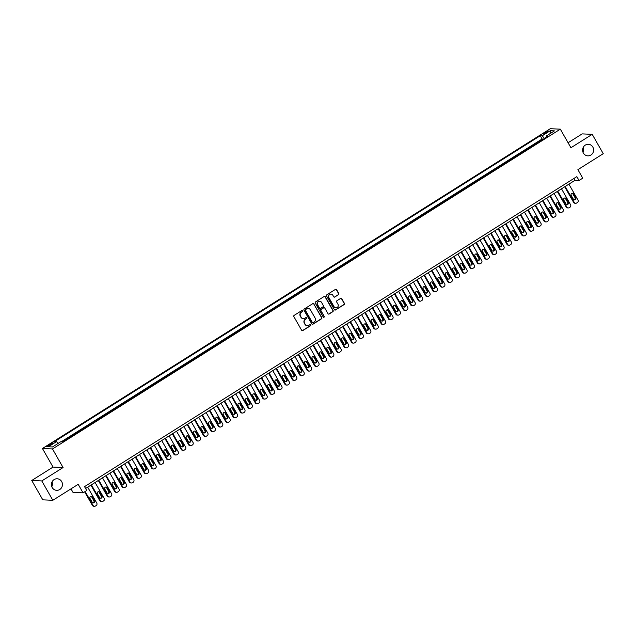 <?xml version="1.0" encoding="UTF-8"?>
<svg xmlns="http://www.w3.org/2000/svg" width="635" height="635" viewBox="0 0 635 635"><rect width="100%" height="100%" fill="white"/><g stroke="black" fill="none" stroke-linecap="round" stroke-linejoin="round"><path stroke-width="0.95" d="M302.673 310.737A0.619 0.595 92.6 0 0 301.863 310.523L294.14 315.389A0.889 0.849 92.6 0 0 293.846 316.603L301.649 330.279A0.889 0.849 92.6 0 0 302.808 330.581L310.531 325.723A0.619 0.595 92.6 0 0 310.253 324.572A0.619 0.595 92.6 0 0 309.92 324.66L308.92 325.287A2.842 2.707 92.6 0 1 305.213 324.318L304.562 323.183A2.842 2.707 92.6 0 1 305.498 319.286L306.499 318.659A0.619 0.595 92.6 0 0 306.221 317.5A0.619 0.595 92.6 0 0 305.895 317.595L304.895 318.222A2.842 2.707 92.6 0 1 301.18 317.254L300.53 316.111A2.842 2.707 92.6 0 1 301.466 312.222L302.466 311.587A0.619 0.595 92.6 0 0 302.673 310.737M303.244 318.619A2.842 2.707 92.6 0 1 300.911 317.238L300.26 316.103A2.842 2.707 92.6 0 1 301.196 312.206L302.197 311.579A0.619 0.595 92.6 0 0 302.054 310.444M302.197 330.692A0.889 0.849 92.6 0 0 302.538 330.573L310.261 325.707A0.619 0.595 92.6 0 0 310.118 324.58M307.276 325.684A2.842 2.707 92.6 0 1 304.943 324.31L304.292 323.167A2.842 2.707 92.6 0 1 305.229 319.27L306.229 318.643A0.619 0.595 92.6 0 0 306.086 317.516M583.367 153.059A5.786 5.517 92.6 0 0 592.836 153.027A5.786 5.517 92.6 0 0 588.367 144.296A5.786 5.517 92.6 0 0 583.367 153.059M582.978 152.225A5.786 5.517 92.6 0 0 583.192 147.471M52.197 487.537A5.786 5.517 92.6 0 0 61.666 487.505A5.786 5.517 92.6 0 0 57.198 478.774A5.786 5.517 92.6 0 0 52.197 487.537M51.808 486.704A5.786 5.517 92.6 0 0 52.022 481.949M545.044 132.469A2.889 0.476 -29.7 0 0 543.401 133.945A2.889 0.476 -29.7 0 0 546.783 132.548A2.889 0.476 -29.7 0 0 548.426 131.08A2.889 0.476 -29.7 0 0 545.044 132.469M338.503 294.727A0.889 0.849 92.6 0 0 338.796 293.513L336.613 289.679A0.889 0.849 92.6 0 0 335.455 289.377L326.874 294.775A0.889 0.849 92.6 0 0 326.58 295.989L334.383 309.666A0.889 0.849 92.6 0 0 335.542 309.967L344.122 304.57A0.889 0.849 92.6 0 0 344.416 303.355L341.765 298.72A0.889 0.849 92.6 0 0 340.606 298.418L336.939 300.728A0.889 0.849 92.6 0 0 336.645 301.942L337.955 304.244A2.373 2.262 92.6 0 1 335.907 307.84A2.373 2.262 92.6 0 1 334.066 306.689L328.93 297.688A2.373 2.262 92.6 0 1 330.986 294.092A2.373 2.262 92.6 0 1 332.819 295.235L333.677 296.735A0.889 0.849 92.6 0 0 334.835 297.045L338.233 294.719A0.889 0.849 92.6 0 0 338.526 293.505L336.336 289.663A0.889 0.849 92.6 0 0 335.788 289.25M41.791 480.933L63.079 467.535L53.03 467.082L31.75 480.489L41.791 480.933L52.832 500.285L78.192 484.322L83.042 492.839L86.749 490.506L84.542 486.632L576.842 176.633L579.049 180.499L582.755 178.173L577.898 169.656L603.25 153.686L592.209 134.334L582.168 133.89L568.087 142.756M63.079 467.535L52.483 448.953L560.332 129.159L570.928 147.741L592.209 134.334M314.015 303.903A0.889 0.849 92.6 0 0 312.849 303.601L304.276 309.007A0.889 0.849 92.6 0 0 303.982 310.221L311.785 323.898A0.889 0.849 92.6 0 0 312.944 324.199L321.516 318.802A0.889 0.849 92.6 0 0 321.81 317.587L313.738 303.895A0.889 0.849 92.6 0 0 313.19 303.482M315.579 301.887L324.152 296.489A0.889 0.849 92.6 0 1 325.31 296.791L333.113 310.467A0.889 0.849 92.6 0 1 332.819 311.69L329.152 314A0.889 0.849 92.6 0 1 327.993 313.698L324.826 308.15A0.889 0.849 92.6 0 0 323.667 307.848L321.231 309.38A0.889 0.849 92.6 0 0 320.937 310.594L324.231 316.373A0.619 0.595 92.6 0 1 323.699 317.309A0.619 0.595 92.6 0 1 323.215 317.008L315.285 303.109A0.889 0.849 92.6 0 1 315.579 301.887M52.832 500.285L42.791 499.84L31.75 480.489M543.139 139.271L539.028 141.859M535.734 143.939L531.622 146.518M528.328 148.598L524.224 151.186M520.93 153.257L516.819 155.845M513.524 157.924L509.413 160.504M506.119 162.584L502.015 165.171M498.721 167.243L494.609 169.831M491.315 171.902L487.204 174.49M483.91 176.57L479.806 179.157M476.512 181.229L472.4 183.817M469.106 185.888L464.995 188.476M461.701 190.556L457.597 193.143M454.303 195.215L450.191 197.802M446.897 199.874L442.786 202.462M439.491 204.541L435.388 207.121M432.094 209.201L427.982 211.788M424.688 213.86L420.576 216.448M417.282 218.519L413.179 221.107M409.885 223.187L405.773 225.774M402.479 227.846L398.367 230.434M395.073 232.505L390.969 235.093M387.675 237.172L383.564 239.76M380.27 241.832L376.158 244.419M372.864 246.491L368.76 249.079M365.466 251.158L361.355 253.738M358.061 255.818L353.949 258.405M350.655 260.477L346.551 263.065M343.257 265.136L339.146 267.724M335.851 269.804L331.74 272.391M328.446 274.463L324.342 277.05M321.048 279.122L316.936 281.71M313.642 283.789L309.531 286.377M306.237 288.449L302.133 291.036M298.839 293.108L294.727 295.696M291.433 297.775L287.322 300.355M284.028 302.435L279.924 305.022M276.63 307.094L272.518 309.682M269.224 311.753L265.113 314.341M261.818 316.42L257.715 319.008M254.421 321.08L250.309 323.667M247.015 325.739L242.903 328.327M239.609 330.406L235.506 332.994M232.212 335.066L228.1 337.653M224.806 339.725L220.694 342.313M217.4 344.392L213.297 346.972M210.002 349.052L205.891 351.639M202.597 353.711L198.485 356.298M195.191 358.37L191.087 360.958M187.785 363.037L183.682 365.625M180.388 367.697L176.276 370.284M172.982 372.356L168.878 374.944M165.576 377.023L161.473 379.611M158.178 381.683L154.067 384.27M150.773 386.342L146.669 388.93M143.367 391.009L139.263 393.589M135.969 395.668L131.858 398.256M128.564 400.328L124.46 402.915M121.158 404.987L117.054 407.575M113.76 409.654L109.649 412.242M106.355 414.314L102.251 416.901M98.949 418.973L94.845 421.561M91.551 423.64L87.439 426.228M84.145 428.3L80.042 430.887M76.74 432.959L72.636 435.546M69.342 437.626L65.23 440.206M49.935 445.397L51.562 444.365A2.802 0.468 -29.7 0 0 53.157 442.944A2.802 0.468 -29.7 0 0 49.879 444.294L48.252 445.318A2.802 0.468 -29.7 0 0 46.657 446.746A2.802 0.468 -29.7 0 0 49.935 445.397M52.483 448.953L42.434 448.5L550.283 128.714L560.332 129.159M543.004 139.041L542.092 139.001L540.242 135.747L54.602 441.555L56.499 441.642L58.11 443.413M540.242 135.747L542.139 135.834L550.283 130.707L554.411 130.889L546.267 136.017L548.164 136.104L62.524 441.912L60.627 441.825L52.483 446.953L48.355 446.77L56.499 441.642M69.207 437.388L69.675 437.412M76.613 432.729L77.081 432.752M84.018 428.069L84.479 428.085M91.416 423.41L91.885 423.426M98.822 418.743L99.29 418.767M106.228 414.083L106.688 414.107M113.625 409.424L114.094 409.44M121.031 404.757L121.499 404.781M128.437 400.098L128.897 400.121M135.834 395.438L136.303 395.454M143.24 390.771L143.708 390.795M150.646 386.112L151.106 386.136M158.044 381.452L158.512 381.468M165.449 376.793L165.918 376.809M172.855 372.126L173.315 372.15M180.253 367.467L180.721 367.49M187.658 362.807L188.127 362.823M195.064 358.14L195.524 358.164M202.462 353.481L202.93 353.505M209.867 348.821L210.336 348.837M217.273 344.154L217.734 344.178M224.671 339.495L225.139 339.519M232.077 334.835L232.545 334.851M239.482 330.176L239.943 330.192M246.88 325.509L247.348 325.533M254.286 320.85L254.754 320.873M261.691 316.19L262.152 316.206M269.089 311.523L269.558 311.547M276.495 306.864L276.963 306.888M283.901 302.204L284.361 302.22M291.298 297.537L291.767 297.561M298.704 292.878L299.172 292.902M306.11 288.219L306.57 288.234M313.507 283.559L313.976 283.575M320.913 278.892L321.381 278.916M328.319 274.233L328.779 274.256M335.717 269.573L336.185 269.589M343.122 264.906L343.591 264.93M350.528 260.247L350.988 260.271M357.926 255.587L358.394 255.603M365.331 250.92L365.8 250.944M372.737 246.261L373.197 246.285M380.135 241.602L380.603 241.617M387.541 236.942L388.009 236.958M394.946 232.275L395.407 232.299M402.344 227.616L402.812 227.64M409.75 222.956L410.218 222.972M417.155 218.289L417.616 218.313M424.553 213.63L425.021 213.654M431.959 208.971L432.427 208.986M439.364 204.303L439.825 204.327M446.762 199.644L447.231 199.668M454.168 194.985L454.636 195.001M461.574 190.325L462.034 190.341M468.971 185.658L469.44 185.682M476.377 180.999L476.845 181.023M483.783 176.339L484.243 176.355M491.18 171.672L491.649 171.696M498.586 167.013L499.054 167.037M505.992 162.354L506.452 162.369M513.39 157.686L513.858 157.71M520.795 153.027L521.264 153.051M528.201 148.368L528.661 148.384M535.599 143.7L536.067 143.724M542.092 139.001L61.151 441.849M70.985 488.855L73.001 492.387L83.042 492.839M53.03 467.082L42.434 448.5M85.598 488.482L574.977 180.316L579.049 180.499M573.921 178.467L574.977 180.316M546.267 136.017L546.521 137.144M544.489 138.422L542.139 135.834M550.283 130.707L550.22 133.533M312.341 324.31A0.889 0.849 92.6 0 0 312.674 324.191L321.247 318.786A0.889 0.849 92.6 0 0 321.54 317.571L313.738 303.895M305.681 309.562A0.619 0.595 92.6 0 0 305.475 310.42L312.325 322.421A0.619 0.595 92.6 0 0 313.134 322.636L314.19 321.969A2.842 2.707 92.6 0 0 315.127 318.072L310.452 309.864A2.842 2.707 92.6 0 0 306.737 308.904L305.411 309.555A0.619 0.595 92.6 0 0 305.205 310.404L305.475 310.42M312.674 322.699A0.619 0.595 92.6 0 1 312.055 322.413L305.205 310.404M308.118 308.491A2.842 2.707 92.6 0 0 306.467 308.888L306.737 308.904M305.411 309.555L306.467 308.888M328.541 314.103A0.889 0.849 92.6 0 0 328.882 313.984L332.549 311.674A0.889 0.849 92.6 0 0 332.843 310.459L325.041 296.783A0.889 0.849 92.6 0 0 324.485 296.37M324.001 307.721A0.889 0.849 92.6 0 0 323.398 307.832L320.961 309.364A0.889 0.849 92.6 0 0 320.667 310.586L324.231 316.373M323.564 317.286A0.619 0.595 92.6 0 0 323.961 316.357M321.54 302.395A2.373 2.262 92.6 0 0 317.659 302.403A2.373 2.262 92.6 0 0 317.659 304.84L319.469 308.015A0.889 0.849 92.6 0 0 320.627 308.316L323.056 306.784A0.889 0.849 92.6 0 0 323.35 305.562L321.54 302.395M319.572 301.244A2.373 2.262 92.6 0 0 317.381 304.824L317.659 304.84M320.016 308.419A0.889 0.849 92.6 0 1 319.191 307.999L317.381 304.824M334.232 297.148A0.889 0.849 92.6 0 0 334.566 297.029L338.233 294.719M330.851 294.092A2.373 2.262 92.6 0 0 328.66 297.672L328.93 297.688M335.772 307.824A2.373 2.262 92.6 0 1 333.796 306.681L328.66 297.672M334.939 310.078A0.889 0.849 92.6 0 0 335.272 309.959L343.845 304.562A0.889 0.849 92.6 0 0 344.138 303.339L341.495 298.704A0.889 0.849 92.6 0 0 340.947 298.291M84.661 491.823L92.392 505.389A1.81 1.722 -87.4 0 0 93.797 506.262L94.472 506.286A1.81 1.722 92.6 0 0 95.44 506.031L96.179 505.563A1.81 1.722 92.6 0 0 96.774 503.087L87.694 487.164M94.472 506.286A1.81 1.722 92.6 0 1 93.075 505.412L85.146 491.514M92.932 502.849A1.445 1.381 92.6 0 0 93.845 500.69L91.726 496.975A1.445 1.381 92.6 0 0 90.94 496.332M94.52 500.721L92.4 496.999A1.445 1.381 92.6 0 0 90.035 497.007A1.445 1.381 92.6 0 0 90.035 498.491L92.154 502.206A1.445 1.381 92.6 0 0 94.52 502.206A1.445 1.381 92.6 0 0 94.52 500.721L93.845 500.69M90.908 485.14L99.798 500.721A1.81 1.722 -87.4 0 0 101.195 501.594L101.878 501.626A1.81 1.722 92.6 0 0 102.838 501.372L103.584 500.904A1.81 1.722 92.6 0 0 104.18 498.419L95.099 482.505M101.878 501.626A1.81 1.722 92.6 0 1 100.481 500.753L91.392 484.83M100.338 498.189A1.445 1.381 92.6 0 0 101.243 496.022L99.123 492.308A1.445 1.381 92.6 0 0 98.346 491.673M101.925 496.054L99.806 492.339A1.445 1.381 92.6 0 0 97.433 492.347A1.445 1.381 92.6 0 0 97.433 493.832L99.552 497.546A1.445 1.381 92.6 0 0 101.925 497.538A1.445 1.381 92.6 0 0 101.925 496.054L101.243 496.022M98.314 480.481L107.204 496.062A1.81 1.722 -87.4 0 0 108.601 496.935L109.284 496.967A1.81 1.722 92.6 0 0 110.244 496.705L110.982 496.245A1.81 1.722 92.6 0 0 111.585 493.76L102.497 477.837M109.284 496.967A1.81 1.722 92.6 0 1 107.879 496.094L98.798 480.171M107.736 493.522A1.445 1.381 92.6 0 0 108.648 491.363L106.529 487.648A1.445 1.381 92.6 0 0 105.743 487.013M109.323 491.395L107.204 487.68A1.445 1.381 92.6 0 0 104.839 487.688A1.445 1.381 92.6 0 0 104.839 489.172L106.958 492.887A1.445 1.381 92.6 0 0 109.323 492.879A1.445 1.381 92.6 0 0 109.323 491.395L108.648 491.363M105.712 475.813L114.602 491.403A1.81 1.722 -87.4 0 0 116.007 492.276L116.681 492.308A1.81 1.722 92.6 0 0 117.65 492.046L118.388 491.577A1.81 1.722 92.6 0 0 118.983 489.101L109.903 473.178M116.681 492.308A1.81 1.722 92.6 0 1 115.284 491.434L106.204 475.512M115.141 488.863A1.445 1.381 92.6 0 0 116.054 486.704L113.935 482.989A1.445 1.381 92.6 0 0 113.149 482.346M116.729 486.735L114.61 483.021A1.445 1.381 92.6 0 0 112.244 483.029A1.445 1.381 92.6 0 0 112.244 484.505L114.364 488.228A1.445 1.381 92.6 0 0 116.729 488.22A1.445 1.381 92.6 0 0 116.729 486.735L116.054 486.704M113.117 471.154L122.007 486.735A1.81 1.722 -87.4 0 0 123.404 487.609L124.087 487.64A1.81 1.722 92.6 0 0 125.047 487.386L125.793 486.918A1.81 1.722 92.6 0 0 126.389 484.442L117.308 468.519M124.087 487.64A1.81 1.722 92.6 0 1 122.69 486.767L113.602 470.845M122.547 484.203A1.445 1.381 92.6 0 0 123.452 482.044L121.333 478.322A1.445 1.381 92.6 0 0 120.555 477.687M124.135 482.068L122.015 478.353A1.445 1.381 92.6 0 0 119.642 478.361A1.445 1.381 92.6 0 0 119.642 479.846L121.761 483.56A1.445 1.381 92.6 0 0 124.135 483.553A1.445 1.381 92.6 0 0 124.135 482.068L123.452 482.044M120.523 466.495L129.413 482.076A1.81 1.722 -87.4 0 0 130.81 482.949L131.493 482.981A1.81 1.722 92.6 0 0 132.453 482.727L133.191 482.259A1.81 1.722 92.6 0 0 133.794 479.774L124.706 463.852M131.493 482.981A1.81 1.722 92.6 0 1 130.088 482.108L121.007 466.185M129.945 479.536A1.445 1.381 92.6 0 0 130.858 477.377L128.738 473.662A1.445 1.381 92.6 0 0 127.952 473.027M131.532 477.409L129.413 473.694A1.445 1.381 92.6 0 0 127.048 473.702A1.445 1.381 92.6 0 0 127.048 475.186L129.167 478.901A1.445 1.381 92.6 0 0 131.532 478.893A1.445 1.381 92.6 0 0 131.532 477.409L130.858 477.377M127.921 461.828L136.811 477.417A1.81 1.722 -87.4 0 0 138.216 478.29L138.89 478.322A1.81 1.722 92.6 0 0 139.859 478.06L140.597 477.599A1.81 1.722 92.6 0 0 141.192 475.115L132.112 459.192M138.89 478.322A1.81 1.722 92.6 0 1 137.493 477.449L128.413 461.526M137.35 474.877A1.445 1.381 92.6 0 0 138.263 472.718L136.144 469.003A1.445 1.381 92.6 0 0 135.358 468.36M138.938 472.75L136.819 469.035A1.445 1.381 92.6 0 0 134.453 469.043A1.445 1.381 92.6 0 0 134.453 470.527L136.573 474.242A1.445 1.381 92.6 0 0 138.938 474.234A1.445 1.381 92.6 0 0 138.938 472.75L138.263 472.718M135.326 457.168L144.216 472.757A1.81 1.722 -87.4 0 0 145.613 473.631L146.296 473.654A1.81 1.722 92.6 0 0 147.256 473.4L148.003 472.932A1.81 1.722 92.6 0 0 148.598 470.456L139.517 454.533M146.296 473.654A1.81 1.722 92.6 0 1 144.899 472.781L135.811 456.859M144.756 470.217A1.445 1.381 92.6 0 0 145.661 468.058L143.542 464.336A1.445 1.381 92.6 0 0 142.764 463.701M146.344 468.082L144.224 464.368A1.445 1.381 92.6 0 0 141.851 464.375A1.445 1.381 92.6 0 0 141.851 465.86L143.97 469.575A1.445 1.381 92.6 0 0 146.344 469.567A1.445 1.381 92.6 0 0 146.344 468.082L145.661 468.058M142.732 452.509L151.622 468.09A1.81 1.722 -87.4 0 0 153.019 468.963L153.702 468.995A1.81 1.722 92.6 0 0 154.662 468.741L155.4 468.273A1.81 1.722 92.6 0 0 156.004 465.788L146.915 449.866M153.702 468.995A1.81 1.722 92.6 0 1 152.297 468.122L143.216 452.199M152.154 465.558A1.445 1.381 92.6 0 0 153.067 463.391L150.947 459.676A1.445 1.381 92.6 0 0 150.162 459.042M153.741 463.423L151.622 459.708A1.445 1.381 92.6 0 0 149.257 459.716A1.445 1.381 92.6 0 0 149.257 461.2L151.376 464.915A1.445 1.381 92.6 0 0 153.741 464.907A1.445 1.381 92.6 0 0 153.741 463.423L153.067 463.391M150.13 447.842L159.02 463.431A1.81 1.722 -87.4 0 0 160.425 464.304L161.1 464.336A1.81 1.722 92.6 0 0 162.068 464.074L162.806 463.613A1.81 1.722 92.6 0 0 163.401 461.129L154.321 445.206M161.1 464.336A1.81 1.722 92.6 0 1 159.702 463.463L150.622 447.54M159.56 460.891A1.445 1.381 92.6 0 0 160.472 458.732L158.353 455.017A1.445 1.381 92.6 0 0 157.567 454.374M161.147 458.764L159.028 455.049A1.445 1.381 92.6 0 0 156.662 455.057A1.445 1.381 92.6 0 0 156.662 456.541L158.782 460.256A1.445 1.381 92.6 0 0 161.147 460.248A1.445 1.381 92.6 0 0 161.147 458.764L160.472 458.732M157.536 443.182L166.426 458.772A1.81 1.722 -87.4 0 0 167.823 459.645L168.505 459.669A1.81 1.722 92.6 0 0 169.466 459.415L170.212 458.946A1.81 1.722 92.6 0 0 170.807 456.47L161.727 440.547M168.505 459.669A1.81 1.722 92.6 0 1 167.108 458.795L158.02 442.873M166.965 456.232A1.445 1.381 92.6 0 0 167.87 454.073L165.751 450.358A1.445 1.381 92.6 0 0 164.973 449.715M168.553 454.104L166.434 450.382A1.445 1.381 92.6 0 0 164.06 450.39A1.445 1.381 92.6 0 0 164.06 451.874L166.179 455.589A1.445 1.381 92.6 0 0 168.553 455.581A1.445 1.381 92.6 0 0 168.553 454.104L167.87 454.073M164.941 438.523L173.831 454.104A1.81 1.722 -87.4 0 0 175.228 454.978L175.911 455.009A1.81 1.722 92.6 0 0 176.871 454.755L177.609 454.287A1.81 1.722 92.6 0 0 178.213 451.803L169.124 435.888M175.911 455.009A1.81 1.722 92.6 0 1 174.506 454.136L165.425 438.214M174.363 451.572A1.445 1.381 92.6 0 0 175.276 449.405L173.157 445.691A1.445 1.381 92.6 0 0 172.371 445.056M175.951 449.437L173.831 445.722A1.445 1.381 92.6 0 0 171.466 445.73A1.445 1.381 92.6 0 0 171.466 447.215L173.585 450.929A1.445 1.381 92.6 0 0 175.951 450.921A1.445 1.381 92.6 0 0 175.951 449.437L175.276 449.405M172.339 433.856L181.229 449.445A1.81 1.722 -87.4 0 0 182.634 450.318L183.309 450.35A1.81 1.722 92.6 0 0 184.277 450.088L185.015 449.628A1.81 1.722 92.6 0 0 185.611 447.143L176.53 431.221M183.309 450.35A1.81 1.722 92.6 0 1 181.912 449.477L172.831 433.554M181.769 446.905A1.445 1.381 92.6 0 0 182.682 444.746L180.562 441.031A1.445 1.381 92.6 0 0 179.776 440.388M183.356 444.778L181.237 441.063A1.445 1.381 92.6 0 0 178.872 441.071A1.445 1.381 92.6 0 0 178.872 442.555L180.991 446.27A1.445 1.381 92.6 0 0 183.356 446.262A1.445 1.381 92.6 0 0 183.356 444.778L182.682 444.746M179.745 429.197L188.635 444.786A1.81 1.722 -87.4 0 0 190.032 445.659L190.714 445.691A1.81 1.722 92.6 0 0 191.675 445.429L192.421 444.96A1.81 1.722 92.6 0 0 193.016 442.484L183.936 426.561M190.714 445.691A1.81 1.722 92.6 0 1 189.317 444.817L180.229 428.895M189.174 442.246A1.445 1.381 92.6 0 0 190.079 440.087L187.96 436.372A1.445 1.381 92.6 0 0 187.182 435.729M190.762 440.118L188.643 436.404A1.445 1.381 92.6 0 0 186.269 436.412A1.445 1.381 92.6 0 0 186.269 437.888L188.389 441.611A1.445 1.381 92.6 0 0 190.762 441.603A1.445 1.381 92.6 0 0 190.762 440.118L190.079 440.087M187.15 424.537L196.04 440.118A1.81 1.722 -87.4 0 0 197.437 440.992L198.12 441.023A1.81 1.722 92.6 0 0 199.08 440.769L199.819 440.301A1.81 1.722 92.6 0 0 200.422 437.825L191.333 421.902M198.12 441.023A1.81 1.722 92.6 0 1 196.715 440.15L187.635 424.228M196.572 437.586A1.445 1.381 92.6 0 0 197.485 435.427L195.366 431.705A1.445 1.381 92.6 0 0 194.58 431.07M198.16 435.451L196.04 431.736A1.445 1.381 92.6 0 0 193.675 431.744A1.445 1.381 92.6 0 0 193.675 433.229L195.794 436.943A1.445 1.381 92.6 0 0 198.16 436.936A1.445 1.381 92.6 0 0 198.16 435.451L197.485 435.427M194.548 419.878L203.438 435.459A1.81 1.722 -87.4 0 0 204.843 436.332L205.518 436.364A1.81 1.722 92.6 0 0 206.486 436.11L207.224 435.642A1.81 1.722 92.6 0 0 207.82 433.157L198.739 417.235M205.518 436.364A1.81 1.722 92.6 0 1 204.121 435.491L195.04 419.568M203.978 432.919A1.445 1.381 92.6 0 0 204.891 430.76L202.771 427.045A1.445 1.381 92.6 0 0 201.986 426.41M205.565 430.792L203.446 427.077A1.445 1.381 92.6 0 0 201.081 427.085A1.445 1.381 92.6 0 0 201.081 428.569L203.2 432.284A1.445 1.381 92.6 0 0 205.565 432.276A1.445 1.381 92.6 0 0 205.565 430.792L204.891 430.76M201.954 415.211L210.844 430.8A1.81 1.722 -87.4 0 0 212.241 431.673L212.923 431.705A1.81 1.722 92.6 0 0 213.884 431.443L214.63 430.974A1.81 1.722 92.6 0 0 215.225 428.498L206.145 412.575M212.923 431.705A1.81 1.722 92.6 0 1 211.526 430.832L202.438 414.909M211.384 428.26A1.445 1.381 92.6 0 0 212.288 426.101L210.169 422.386A1.445 1.381 92.6 0 0 209.391 421.743M212.971 426.133L210.852 422.418A1.445 1.381 92.6 0 0 208.478 422.426A1.445 1.381 92.6 0 0 208.478 423.91L210.598 427.625A1.445 1.381 92.6 0 0 212.971 427.617A1.445 1.381 92.6 0 0 212.971 426.133L212.288 426.101M209.359 410.551L218.249 426.141A1.81 1.722 -87.4 0 0 219.647 427.014L220.329 427.037A1.81 1.722 92.6 0 0 221.29 426.783L222.028 426.315A1.81 1.722 92.6 0 0 222.631 423.839L213.543 407.916M220.329 427.037A1.81 1.722 92.6 0 1 218.924 426.164L209.844 410.242M218.781 423.601A1.445 1.381 92.6 0 0 219.694 421.442L217.575 417.719A1.445 1.381 92.6 0 0 216.789 417.084M220.369 421.465L218.249 417.751A1.445 1.381 92.6 0 0 215.884 417.759A1.445 1.381 92.6 0 0 215.884 419.243L218.003 422.958A1.445 1.381 92.6 0 0 220.369 422.95A1.445 1.381 92.6 0 0 220.369 421.465L219.694 421.442M216.757 405.892L225.647 421.473A1.81 1.722 -87.4 0 0 227.052 422.346L227.727 422.378A1.81 1.722 92.6 0 0 228.695 422.124L229.433 421.656A1.81 1.722 92.6 0 0 230.029 419.171L220.948 403.249M227.727 422.378A1.81 1.722 92.6 0 1 226.33 421.505L217.249 405.582M226.187 418.941A1.445 1.381 92.6 0 0 227.1 416.774L224.98 413.06A1.445 1.381 92.6 0 0 224.195 412.425M227.774 416.806L225.655 413.091A1.445 1.381 92.6 0 0 223.29 413.099A1.445 1.381 92.6 0 0 223.29 414.584L225.409 418.298A1.445 1.381 92.6 0 0 227.774 418.29A1.445 1.381 92.6 0 0 227.774 416.806L227.1 416.774M224.163 401.225L233.053 416.814A1.81 1.722 -87.4 0 0 234.45 417.687L235.133 417.719A1.81 1.722 92.6 0 0 236.093 417.457L236.839 416.997A1.81 1.722 92.6 0 0 237.434 414.512L228.354 398.589M235.133 417.719A1.81 1.722 92.6 0 1 233.736 416.846L224.647 400.923M233.593 414.274A1.445 1.381 92.6 0 0 234.498 412.115L232.378 408.4A1.445 1.381 92.6 0 0 231.6 407.757M235.18 412.147L233.061 408.432A1.445 1.381 92.6 0 0 230.688 408.44A1.445 1.381 92.6 0 0 230.688 409.924L232.807 413.639A1.445 1.381 92.6 0 0 235.18 413.631A1.445 1.381 92.6 0 0 235.18 412.147L234.498 412.115M231.569 396.565L240.459 412.155A1.81 1.722 -87.4 0 0 241.856 413.028L242.538 413.052A1.81 1.722 92.6 0 0 243.499 412.798L244.237 412.329A1.81 1.722 92.6 0 0 244.84 409.853L235.752 393.93M242.538 413.052A1.81 1.722 92.6 0 1 241.133 412.178L232.053 396.256M240.998 409.615A1.445 1.381 92.6 0 0 241.903 407.456L239.784 403.741A1.445 1.381 92.6 0 0 238.998 403.098M242.578 407.487L240.459 403.765A1.445 1.381 92.6 0 0 238.093 403.773A1.445 1.381 92.6 0 0 238.093 405.257L240.213 408.972A1.445 1.381 92.6 0 0 242.578 408.964A1.445 1.381 92.6 0 0 242.578 407.487L241.903 407.456M238.966 391.906L247.856 407.487A1.81 1.722 -87.4 0 0 249.261 408.361L249.936 408.392A1.81 1.722 92.6 0 0 250.904 408.138L251.643 407.67A1.81 1.722 92.6 0 0 252.238 405.186L243.157 389.271M249.936 408.392A1.81 1.722 92.6 0 1 248.539 407.519L239.458 391.597M248.396 404.955A1.445 1.381 92.6 0 0 249.309 402.788L247.19 399.074A1.445 1.381 92.6 0 0 246.404 398.439M249.984 402.82L247.864 399.105A1.445 1.381 92.6 0 0 245.499 399.113A1.445 1.381 92.6 0 0 245.499 400.598L247.618 404.312A1.445 1.381 92.6 0 0 249.984 404.304A1.445 1.381 92.6 0 0 249.984 402.82L249.309 402.788M246.372 387.239L255.262 402.828A1.81 1.722 -87.4 0 0 256.659 403.701L257.342 403.733A1.81 1.722 92.6 0 0 258.302 403.471L259.048 403.011A1.81 1.722 92.6 0 0 259.644 400.526L250.563 384.604M257.342 403.733A1.81 1.722 92.6 0 1 255.945 402.86L246.856 386.937M255.802 400.288A1.445 1.381 92.6 0 0 256.707 398.129L254.587 394.414A1.445 1.381 92.6 0 0 253.809 393.771M257.389 398.161L255.27 394.446A1.445 1.381 92.6 0 0 252.897 394.454A1.445 1.381 92.6 0 0 252.897 395.938L255.016 399.653A1.445 1.381 92.6 0 0 257.389 399.645A1.445 1.381 92.6 0 0 257.389 398.161L256.707 398.129M253.778 382.58L262.668 398.169A1.81 1.722 -87.4 0 0 264.065 399.042L264.747 399.074A1.81 1.722 92.6 0 0 265.708 398.812L266.446 398.343A1.81 1.722 92.6 0 0 267.049 395.867L257.961 379.944M264.747 399.074A1.81 1.722 92.6 0 1 263.342 398.201L254.262 382.278M263.207 395.629A1.445 1.381 92.6 0 0 264.112 393.47L261.993 389.755A1.445 1.381 92.6 0 0 261.207 389.112M264.787 393.502L262.668 389.787A1.445 1.381 92.6 0 0 260.302 389.787A1.445 1.381 92.6 0 0 260.302 391.271L262.422 394.994A1.445 1.381 92.6 0 0 264.787 394.986A1.445 1.381 92.6 0 0 264.787 393.502L264.112 393.47M261.175 377.92L270.065 393.502A1.81 1.722 -87.4 0 0 271.47 394.375L272.145 394.406A1.81 1.722 92.6 0 0 273.113 394.152L273.852 393.684A1.81 1.722 92.6 0 0 274.447 391.208L265.366 375.285M272.145 394.406A1.81 1.722 92.6 0 1 270.748 393.533L261.668 377.611M270.605 390.969A1.445 1.381 92.6 0 0 271.518 388.81L269.399 385.088A1.445 1.381 92.6 0 0 268.613 384.453M272.193 388.834L270.073 385.12A1.445 1.381 92.6 0 0 267.708 385.127A1.445 1.381 92.6 0 0 267.708 386.612L269.827 390.327A1.445 1.381 92.6 0 0 272.193 390.319A1.445 1.381 92.6 0 0 272.193 388.834L271.518 388.81M268.581 373.261L277.471 388.842A1.81 1.722 -87.4 0 0 278.868 389.715L279.551 389.747A1.81 1.722 92.6 0 0 280.511 389.493L281.257 389.025A1.81 1.722 92.6 0 0 281.853 386.54L272.772 370.618M279.551 389.747A1.81 1.722 92.6 0 1 278.154 388.874L269.065 372.951M278.011 386.302A1.445 1.381 92.6 0 0 278.916 384.143L276.796 380.428A1.445 1.381 92.6 0 0 276.019 379.793M279.598 384.175L277.479 380.46A1.445 1.381 92.6 0 0 275.106 380.468A1.445 1.381 92.6 0 0 275.106 381.952L277.225 385.667A1.445 1.381 92.6 0 0 279.598 385.659A1.445 1.381 92.6 0 0 279.598 384.175L278.916 384.143M275.987 368.594L284.877 384.183A1.81 1.722 -87.4 0 0 286.274 385.056L286.956 385.088A1.81 1.722 92.6 0 0 287.917 384.826L288.655 384.358A1.81 1.722 92.6 0 0 289.258 381.881L280.17 365.958M286.956 385.088A1.81 1.722 92.6 0 1 285.552 384.215L276.471 368.292M285.417 381.643A1.445 1.381 92.6 0 0 286.322 379.484L284.202 375.769A1.445 1.381 92.6 0 0 283.416 375.126M286.996 379.516L284.877 375.801A1.445 1.381 92.6 0 0 282.512 375.809A1.445 1.381 92.6 0 0 282.512 377.293L284.631 381.008A1.445 1.381 92.6 0 0 286.996 381A1.445 1.381 92.6 0 0 286.996 379.516L286.322 379.484M283.385 363.934L292.275 379.516A1.81 1.722 -87.4 0 0 293.68 380.397L294.354 380.421A1.81 1.722 92.6 0 0 295.323 380.167L296.061 379.698A1.81 1.722 92.6 0 0 296.656 377.222L287.576 361.299M294.354 380.421A1.81 1.722 92.6 0 1 292.957 379.547L283.877 363.625M292.814 376.984A1.445 1.381 92.6 0 0 293.727 374.825L291.608 371.102A1.445 1.381 92.6 0 0 290.822 370.467M294.402 374.848L292.283 371.134A1.445 1.381 92.6 0 0 289.917 371.142A1.445 1.381 92.6 0 0 289.917 372.626L292.036 376.341A1.445 1.381 92.6 0 0 294.402 376.333A1.445 1.381 92.6 0 0 294.402 374.848L293.727 374.825M290.79 359.275L299.68 374.856A1.81 1.722 -87.4 0 0 301.077 375.729L301.76 375.761A1.81 1.722 92.6 0 0 302.72 375.507L303.466 375.039A1.81 1.722 92.6 0 0 304.062 372.554L294.981 356.632M301.76 375.761A1.81 1.722 92.6 0 1 300.363 374.888L291.274 358.965M300.22 372.324A1.445 1.381 92.6 0 0 301.125 370.157L299.006 366.443A1.445 1.381 92.6 0 0 298.228 365.808M301.808 370.189L299.688 366.474A1.445 1.381 92.6 0 0 297.315 366.482A1.445 1.381 92.6 0 0 297.315 367.967L299.434 371.681A1.445 1.381 92.6 0 0 301.808 371.673A1.445 1.381 92.6 0 0 301.808 370.189L301.125 370.157M298.196 354.608L307.086 370.197A1.81 1.722 -87.4 0 0 308.483 371.07L309.166 371.102A1.81 1.722 92.6 0 0 310.126 370.84L310.864 370.38A1.81 1.722 92.6 0 0 311.467 367.895L302.379 351.973M309.166 371.102A1.81 1.722 92.6 0 1 307.761 370.229L298.68 354.306M307.626 367.657A1.445 1.381 92.6 0 0 308.531 365.498L306.411 361.783A1.445 1.381 92.6 0 0 305.625 361.14M309.205 365.53L307.086 361.815A1.445 1.381 92.6 0 0 304.721 361.823A1.445 1.381 92.6 0 0 304.721 363.307L306.84 367.022A1.445 1.381 92.6 0 0 309.205 367.014A1.445 1.381 92.6 0 0 309.205 365.53L308.531 365.498M305.594 349.948L314.484 365.538A1.81 1.722 -87.4 0 0 315.889 366.411L316.563 366.435A1.81 1.722 92.6 0 0 317.532 366.181L318.27 365.712A1.81 1.722 92.6 0 0 318.865 363.236L309.785 347.313M316.563 366.435A1.81 1.722 92.6 0 1 315.166 365.562L306.086 349.639M315.023 362.998A1.445 1.381 92.6 0 0 315.936 360.839L313.817 357.124A1.445 1.381 92.6 0 0 313.031 356.481M316.611 360.87L314.492 357.148A1.445 1.381 92.6 0 0 312.126 357.156A1.445 1.381 92.6 0 0 312.126 358.64L314.246 362.355A1.445 1.381 92.6 0 0 316.611 362.347A1.445 1.381 92.6 0 0 316.611 360.87L315.936 360.839M312.999 345.289L321.889 360.87A1.81 1.722 -87.4 0 0 323.286 361.744L323.969 361.775A1.81 1.722 92.6 0 0 324.93 361.521L325.676 361.053A1.81 1.722 92.6 0 0 326.271 358.569L317.19 342.654M323.969 361.775A1.81 1.722 92.6 0 1 322.572 360.902L313.484 344.98M322.429 358.338A1.445 1.381 92.6 0 0 323.334 356.171L321.215 352.457A1.445 1.381 92.6 0 0 320.437 351.822M324.017 356.203L321.897 352.488A1.445 1.381 92.6 0 0 319.524 352.496A1.445 1.381 92.6 0 0 319.524 353.981L321.643 357.695A1.445 1.381 92.6 0 0 324.017 357.688A1.445 1.381 92.6 0 0 324.017 356.203L323.334 356.171M320.405 340.622L329.295 356.211A1.81 1.722 -87.4 0 0 330.692 357.084L331.375 357.116A1.81 1.722 92.6 0 0 332.335 356.854L333.073 356.394A1.81 1.722 92.6 0 0 333.677 353.909L324.588 337.987M331.375 357.116A1.81 1.722 92.6 0 1 329.97 356.243L320.889 340.32M329.835 353.671A1.445 1.381 92.6 0 0 330.74 351.512L328.62 347.797A1.445 1.381 92.6 0 0 327.835 347.154M331.414 351.544L329.295 347.829A1.445 1.381 92.6 0 0 326.93 347.837A1.445 1.381 92.6 0 0 326.93 349.321L329.049 353.036A1.445 1.381 92.6 0 0 331.414 353.028A1.445 1.381 92.6 0 0 331.414 351.544L330.74 351.512M327.803 335.963L336.693 351.552A1.81 1.722 -87.4 0 0 338.098 352.425L338.772 352.457A1.81 1.722 92.6 0 0 339.741 352.195L340.479 351.726A1.81 1.722 92.6 0 0 341.074 349.25L331.994 333.327M338.772 352.457A1.81 1.722 92.6 0 1 337.375 351.584L328.295 335.661M337.233 349.012A1.445 1.381 92.6 0 0 338.145 346.853L336.026 343.138A1.445 1.381 92.6 0 0 335.24 342.495M338.82 346.885L336.701 343.162A1.445 1.381 92.6 0 0 334.335 343.17A1.445 1.381 92.6 0 0 334.335 344.654L336.455 348.377A1.445 1.381 92.6 0 0 338.82 348.369A1.445 1.381 92.6 0 0 338.82 346.885L338.145 346.853M335.209 331.303L344.099 346.885A1.81 1.722 -87.4 0 0 345.496 347.758L346.178 347.789A1.81 1.722 92.6 0 0 347.139 347.535L347.885 347.067A1.81 1.722 92.6 0 0 348.48 344.591L339.4 328.668M346.178 347.789A1.81 1.722 92.6 0 1 344.781 346.916L335.693 330.994M344.638 344.353A1.445 1.381 92.6 0 0 345.543 342.186L343.424 338.471A1.445 1.381 92.6 0 0 342.646 337.836M346.226 342.217L344.106 338.503A1.445 1.381 92.6 0 0 341.733 338.511A1.445 1.381 92.6 0 0 341.733 339.995L343.852 343.71A1.445 1.381 92.6 0 0 346.226 343.702A1.445 1.381 92.6 0 0 346.226 342.217L345.543 342.186M342.614 326.644L351.504 342.225A1.81 1.722 -87.4 0 0 352.901 343.098L353.584 343.13A1.81 1.722 92.6 0 0 354.544 342.868L355.282 342.408A1.81 1.722 92.6 0 0 355.886 339.923L346.797 324.001M353.584 343.13A1.81 1.722 92.6 0 1 352.179 342.257L343.098 326.334M352.044 339.685A1.445 1.381 92.6 0 0 352.949 337.526L350.83 333.812A1.445 1.381 92.6 0 0 350.044 333.177M353.624 337.558L351.504 333.843A1.445 1.381 92.6 0 0 349.139 333.851A1.445 1.381 92.6 0 0 349.139 335.336L351.258 339.05A1.445 1.381 92.6 0 0 353.624 339.042A1.445 1.381 92.6 0 0 353.624 337.558L352.949 337.526M350.012 321.977L358.902 337.566A1.81 1.722 -87.4 0 0 360.307 338.439L360.982 338.471A1.81 1.722 92.6 0 0 361.95 338.209L362.688 337.741A1.81 1.722 92.6 0 0 363.284 335.264L354.203 319.341M360.982 338.471A1.81 1.722 92.6 0 1 359.585 337.598L350.504 321.675M359.442 335.026A1.445 1.381 92.6 0 0 360.355 332.867L358.235 329.152A1.445 1.381 92.6 0 0 357.449 328.509M361.029 332.899L358.91 329.184A1.445 1.381 92.6 0 0 356.545 329.192A1.445 1.381 92.6 0 0 356.545 330.676L358.664 334.391A1.445 1.381 92.6 0 0 361.029 334.383A1.445 1.381 92.6 0 0 361.029 332.899L360.355 332.867M357.418 317.317L366.308 332.899A1.81 1.722 -87.4 0 0 367.705 333.772L368.387 333.804A1.81 1.722 92.6 0 0 369.348 333.55L370.094 333.081A1.81 1.722 92.6 0 0 370.689 330.605L361.609 314.682M368.387 333.804A1.81 1.722 92.6 0 1 366.99 332.93L357.902 317.008M366.847 330.367A1.445 1.381 92.6 0 0 367.752 328.208L365.633 324.485A1.445 1.381 92.6 0 0 364.855 323.85M368.435 328.231L366.316 324.517A1.445 1.381 92.6 0 0 363.942 324.525A1.445 1.381 92.6 0 0 363.942 326.009L366.062 329.724A1.445 1.381 92.6 0 0 368.435 329.716A1.445 1.381 92.6 0 0 368.435 328.231L367.752 328.208M364.823 312.658L373.713 328.239A1.81 1.722 -87.4 0 0 375.11 329.113L375.793 329.144A1.81 1.722 92.6 0 0 376.753 328.89L377.492 328.422A1.81 1.722 92.6 0 0 378.095 325.938L369.006 310.015M375.793 329.144A1.81 1.722 92.6 0 1 374.388 328.271L365.308 312.349M374.253 325.707A1.445 1.381 92.6 0 0 375.158 323.54L373.039 319.826A1.445 1.381 92.6 0 0 372.253 319.191M375.833 323.572L373.713 319.857A1.445 1.381 92.6 0 0 371.348 319.865A1.445 1.381 92.6 0 0 371.348 321.35L373.467 325.064A1.445 1.381 92.6 0 0 375.833 325.056A1.445 1.381 92.6 0 0 375.833 323.572L375.158 323.54M372.221 307.991L381.111 323.58A1.81 1.722 -87.4 0 0 382.516 324.453L383.191 324.485A1.81 1.722 92.6 0 0 384.159 324.223L384.897 323.763A1.81 1.722 92.6 0 0 385.493 321.278L376.412 305.356M383.191 324.485A1.81 1.722 92.6 0 1 381.794 323.612L372.713 307.689M381.651 321.04A1.445 1.381 92.6 0 0 382.564 318.881L380.444 315.166A1.445 1.381 92.6 0 0 379.659 314.523M383.238 318.913L381.119 315.198A1.445 1.381 92.6 0 0 378.754 315.206A1.445 1.381 92.6 0 0 378.754 316.69L380.873 320.405A1.445 1.381 92.6 0 0 383.238 320.397A1.445 1.381 92.6 0 0 383.238 318.913L382.564 318.881M379.627 303.332L388.517 318.921A1.81 1.722 -87.4 0 0 389.914 319.794L390.596 319.818A1.81 1.722 92.6 0 0 391.557 319.564L392.303 319.095A1.81 1.722 92.6 0 0 392.898 316.619L383.818 300.696M390.596 319.818A1.81 1.722 92.6 0 1 389.199 318.945L380.111 303.022M389.057 316.381A1.445 1.381 92.6 0 0 389.961 314.222L387.842 310.507A1.445 1.381 92.6 0 0 387.064 309.864M390.644 314.254L388.525 310.531A1.445 1.381 92.6 0 0 386.151 310.539A1.445 1.381 92.6 0 0 386.151 312.023L388.271 315.738A1.445 1.381 92.6 0 0 390.644 315.73A1.445 1.381 92.6 0 0 390.644 314.254L389.961 314.222M387.032 298.672L395.923 314.254A1.81 1.722 -87.4 0 0 397.32 315.127L398.002 315.158A1.81 1.722 92.6 0 0 398.963 314.904L399.701 314.436A1.81 1.722 92.6 0 0 400.304 311.952L391.216 296.029M398.002 315.158A1.81 1.722 92.6 0 1 396.597 314.285L387.517 298.363M396.462 311.721A1.445 1.381 92.6 0 0 397.367 309.555L395.248 305.84A1.445 1.381 92.6 0 0 394.462 305.205M398.042 309.586L395.923 305.872A1.445 1.381 92.6 0 0 393.557 305.88A1.445 1.381 92.6 0 0 393.557 307.364L395.676 311.079A1.445 1.381 92.6 0 0 398.042 311.071A1.445 1.381 92.6 0 0 398.042 309.586L397.367 309.555M394.43 294.005L403.32 309.594A1.81 1.722 -87.4 0 0 404.725 310.467L405.4 310.499A1.81 1.722 92.6 0 0 406.368 310.237L407.106 309.777A1.81 1.722 92.6 0 0 407.702 307.292L398.621 291.37M405.4 310.499A1.81 1.722 92.6 0 1 404.003 309.626L394.922 293.703M403.86 307.054A1.445 1.381 92.6 0 0 404.773 304.895L402.653 301.18A1.445 1.381 92.6 0 0 401.868 300.538M405.447 304.927L403.328 301.212A1.445 1.381 92.6 0 0 400.963 301.22A1.445 1.381 92.6 0 0 400.963 302.704L403.082 306.419A1.445 1.381 92.6 0 0 405.447 306.411A1.445 1.381 92.6 0 0 405.447 304.927L404.773 304.895M401.836 289.346L410.726 304.935A1.81 1.722 -87.4 0 0 412.123 305.808L412.806 305.84A1.81 1.722 92.6 0 0 413.766 305.578L414.512 305.11A1.81 1.722 92.6 0 0 415.107 302.633L406.027 286.71M412.806 305.84A1.81 1.722 92.6 0 1 411.409 304.959L402.32 289.044M411.266 302.395A1.445 1.381 92.6 0 0 412.171 300.236L410.051 296.521A1.445 1.381 92.6 0 0 409.273 295.878M412.853 300.268L410.734 296.545A1.445 1.381 92.6 0 0 408.361 296.553A1.445 1.381 92.6 0 0 408.361 298.037L410.48 301.76A1.445 1.381 92.6 0 0 412.853 301.752A1.445 1.381 92.6 0 0 412.853 300.268L412.171 300.236M409.242 284.686L418.132 300.268A1.81 1.722 -87.4 0 0 419.529 301.141L420.211 301.173A1.81 1.722 92.6 0 0 421.172 300.919L421.91 300.45A1.81 1.722 92.6 0 0 422.513 297.974L413.425 282.051M420.211 301.173A1.81 1.722 92.6 0 1 418.806 300.299L409.726 284.377M418.671 297.736A1.445 1.381 92.6 0 0 419.576 295.569L417.457 291.854A1.445 1.381 92.6 0 0 416.671 291.219M420.251 295.6L418.132 291.886A1.445 1.381 92.6 0 0 415.766 291.894A1.445 1.381 92.6 0 0 415.766 293.378L417.886 297.093A1.445 1.381 92.6 0 0 420.251 297.085A1.445 1.381 92.6 0 0 420.251 295.6L419.576 295.569M416.639 280.027L425.529 295.608A1.81 1.722 -87.4 0 0 426.934 296.481L427.609 296.513A1.81 1.722 92.6 0 0 428.577 296.251L429.316 295.791A1.81 1.722 92.6 0 0 429.911 293.306L420.83 277.384M427.609 296.513A1.81 1.722 92.6 0 1 426.212 295.64L417.131 279.717M426.069 293.068A1.445 1.381 92.6 0 0 426.982 290.909L424.863 287.195A1.445 1.381 92.6 0 0 424.077 286.56M427.657 290.941L425.537 287.226A1.445 1.381 92.6 0 0 423.172 287.234A1.445 1.381 92.6 0 0 423.172 288.719L425.291 292.433A1.445 1.381 92.6 0 0 427.657 292.425A1.445 1.381 92.6 0 0 427.657 290.941L426.982 290.909M424.045 275.36L432.935 290.949A1.81 1.722 -87.4 0 0 434.332 291.822L435.015 291.854A1.81 1.722 92.6 0 0 435.975 291.592L436.721 291.124A1.81 1.722 92.6 0 0 437.317 288.647L428.236 272.725M435.015 291.854A1.81 1.722 92.6 0 1 433.618 290.981L424.529 275.058M433.475 288.409A1.445 1.381 92.6 0 0 434.38 286.25L432.26 282.535A1.445 1.381 92.6 0 0 431.483 281.892M435.062 286.282L432.943 282.567A1.445 1.381 92.6 0 0 430.57 282.575A1.445 1.381 92.6 0 0 430.57 284.059L432.689 287.774A1.445 1.381 92.6 0 0 435.062 287.766A1.445 1.381 92.6 0 0 435.062 286.282L434.38 286.25M431.451 270.7L440.341 286.282A1.81 1.722 -87.4 0 0 441.738 287.155L442.42 287.187A1.81 1.722 92.6 0 0 443.381 286.933L444.119 286.464A1.81 1.722 92.6 0 0 444.722 283.988L435.634 268.065M442.42 287.187A1.81 1.722 92.6 0 1 441.015 286.314L431.935 270.391M440.881 283.75A1.445 1.381 92.6 0 0 441.785 281.591L439.666 277.868A1.445 1.381 92.6 0 0 438.88 277.233M442.46 281.615L440.341 277.9A1.445 1.381 92.6 0 0 437.975 277.908A1.445 1.381 92.6 0 0 437.975 279.392L440.095 283.107A1.445 1.381 92.6 0 0 442.46 283.099A1.445 1.381 92.6 0 0 442.46 281.615L441.785 281.591M438.848 266.041L447.738 281.623A1.81 1.722 -87.4 0 0 449.143 282.496L449.818 282.527A1.81 1.722 92.6 0 0 450.786 282.273L451.525 281.805A1.81 1.722 92.6 0 0 452.12 279.321L443.039 263.398M449.818 282.527A1.81 1.722 92.6 0 1 448.421 281.654L439.341 265.732M448.278 279.09A1.445 1.381 92.6 0 0 449.191 276.923L447.072 273.209A1.445 1.381 92.6 0 0 446.286 272.574M449.866 276.955L447.746 273.24A1.445 1.381 92.6 0 0 445.381 273.248A1.445 1.381 92.6 0 0 445.381 274.733L447.5 278.447A1.445 1.381 92.6 0 0 449.866 278.44A1.445 1.381 92.6 0 0 449.866 276.955L449.191 276.923M446.254 261.374L455.144 276.963A1.81 1.722 -87.4 0 0 456.541 277.836L457.224 277.868A1.81 1.722 92.6 0 0 458.184 277.606L458.93 277.146A1.81 1.722 92.6 0 0 459.526 274.661L450.445 258.739M457.224 277.868A1.81 1.722 92.6 0 1 455.827 276.995L446.738 261.072M455.684 274.423A1.445 1.381 92.6 0 0 456.589 272.264L454.469 268.549A1.445 1.381 92.6 0 0 453.692 267.906M457.271 272.296L455.152 268.581A1.445 1.381 92.6 0 0 452.779 268.589A1.445 1.381 92.6 0 0 452.779 270.073L454.898 273.788A1.445 1.381 92.6 0 0 457.271 273.78A1.445 1.381 92.6 0 0 457.271 272.296L456.589 272.264M453.66 256.715L462.55 272.304A1.81 1.722 -87.4 0 0 463.947 273.177L464.63 273.201A1.81 1.722 92.6 0 0 465.59 272.947L466.328 272.478A1.81 1.722 92.6 0 0 466.931 270.002L457.843 254.079M464.63 273.201A1.81 1.722 92.6 0 1 463.225 272.328L454.144 256.405M463.09 269.764A1.445 1.381 92.6 0 0 463.994 267.605L461.875 263.89A1.445 1.381 92.6 0 0 461.089 263.247M464.669 267.629L462.55 263.914A1.445 1.381 92.6 0 0 460.184 263.922A1.445 1.381 92.6 0 0 460.184 265.406L462.304 269.121A1.445 1.381 92.6 0 0 464.669 269.113A1.445 1.381 92.6 0 0 464.669 267.629L463.994 267.605M461.058 252.055L469.948 267.637A1.81 1.722 -87.4 0 0 471.353 268.51L472.027 268.541A1.81 1.722 92.6 0 0 472.996 268.287L473.734 267.819A1.81 1.722 92.6 0 0 474.329 265.335L465.249 249.412M472.027 268.541A1.81 1.722 92.6 0 1 470.63 267.668L461.55 251.746M470.487 265.105A1.445 1.381 92.6 0 0 471.4 262.938L469.281 259.223A1.445 1.381 92.6 0 0 468.495 258.588M472.075 262.969L469.956 259.255A1.445 1.381 92.6 0 0 467.59 259.263A1.445 1.381 92.6 0 0 467.59 260.747L469.709 264.462A1.445 1.381 92.6 0 0 472.075 264.454A1.445 1.381 92.6 0 0 472.075 262.969L471.4 262.938M468.463 247.388L477.353 262.977A1.81 1.722 -87.4 0 0 478.75 263.85L479.433 263.882A1.81 1.722 92.6 0 0 480.393 263.62L481.139 263.16A1.81 1.722 92.6 0 0 481.735 260.675L472.654 244.753M479.433 263.882A1.81 1.722 92.6 0 1 478.036 263.009L468.947 247.086M477.893 260.437A1.445 1.381 92.6 0 0 478.798 258.278L476.679 254.564A1.445 1.381 92.6 0 0 475.901 253.921M479.481 258.31L477.361 254.595A1.445 1.381 92.6 0 0 474.988 254.603A1.445 1.381 92.6 0 0 474.988 256.088L477.107 259.802A1.445 1.381 92.6 0 0 479.481 259.794A1.445 1.381 92.6 0 0 479.481 258.31L478.798 258.278M475.869 242.729L484.759 258.318A1.81 1.722 -87.4 0 0 486.156 259.191L486.839 259.215A1.81 1.722 92.6 0 0 487.799 258.961L488.537 258.493A1.81 1.722 92.6 0 0 489.14 256.016L480.052 240.094M486.839 259.215A1.81 1.722 92.6 0 1 485.434 258.342L476.353 242.427M485.299 255.778A1.445 1.381 92.6 0 0 486.204 253.619L484.084 249.904A1.445 1.381 92.6 0 0 483.298 249.261M486.878 253.651L484.759 249.928A1.445 1.381 92.6 0 0 482.394 249.936A1.445 1.381 92.6 0 0 482.394 251.42L484.513 255.143A1.445 1.381 92.6 0 0 486.878 255.135A1.445 1.381 92.6 0 0 486.878 253.651L486.204 253.619M483.267 238.069L492.157 253.651A1.81 1.722 -87.4 0 0 493.562 254.524L494.236 254.556A1.81 1.722 92.6 0 0 495.205 254.302L495.943 253.833A1.81 1.722 92.6 0 0 496.538 251.357L487.458 235.434M494.236 254.556A1.81 1.722 92.6 0 1 492.839 253.683L483.759 237.76M492.697 251.119A1.445 1.381 92.6 0 0 493.609 248.952L491.49 245.237A1.445 1.381 92.6 0 0 490.704 244.602M494.284 248.983L492.165 245.269A1.445 1.381 92.6 0 0 489.799 245.277A1.445 1.381 92.6 0 0 489.799 246.761L491.919 250.476A1.445 1.381 92.6 0 0 494.284 250.468A1.445 1.381 92.6 0 0 494.284 248.983L493.609 248.952M490.672 233.41L499.562 248.991A1.81 1.722 -87.4 0 0 500.959 249.865L501.642 249.896A1.81 1.722 92.6 0 0 502.603 249.634L503.349 249.174A1.81 1.722 92.6 0 0 503.944 246.69L494.863 230.767M501.642 249.896A1.81 1.722 92.6 0 1 500.245 249.023L491.157 233.101M500.102 246.451A1.445 1.381 92.6 0 0 501.007 244.292L498.888 240.578A1.445 1.381 92.6 0 0 498.11 239.943M501.69 244.324L499.57 240.609A1.445 1.381 92.6 0 0 497.197 240.617A1.445 1.381 92.6 0 0 497.197 242.102L499.316 245.816A1.445 1.381 92.6 0 0 501.69 245.808A1.445 1.381 92.6 0 0 501.69 244.324L501.007 244.292M498.078 228.743L506.968 244.332A1.81 1.722 -87.4 0 0 508.365 245.205L509.048 245.237A1.81 1.722 92.6 0 0 510.008 244.975L510.746 244.507A1.81 1.722 92.6 0 0 511.35 242.03L502.261 226.108M509.048 245.237A1.81 1.722 92.6 0 1 507.643 244.364L498.562 228.441M507.508 241.792A1.445 1.381 92.6 0 0 508.413 239.633L506.293 235.918A1.445 1.381 92.6 0 0 505.508 235.275M509.087 239.665L506.968 235.95A1.445 1.381 92.6 0 0 504.603 235.958A1.445 1.381 92.6 0 0 504.603 237.434L506.722 241.157A1.445 1.381 92.6 0 0 509.087 241.149A1.445 1.381 92.6 0 0 509.087 239.665L508.413 239.633M505.476 224.084L514.366 239.665A1.81 1.722 -87.4 0 0 515.771 240.538L516.445 240.57A1.81 1.722 92.6 0 0 517.414 240.316L518.152 239.847A1.81 1.722 92.6 0 0 518.747 237.371L509.667 221.448M516.445 240.57A1.81 1.722 92.6 0 1 515.048 239.697L505.968 223.774M514.906 237.133A1.445 1.381 92.6 0 0 515.818 234.974L513.699 231.251A1.445 1.381 92.6 0 0 512.913 230.616M516.493 234.998L514.374 231.283A1.445 1.381 92.6 0 0 512.008 231.291A1.445 1.381 92.6 0 0 512.008 232.775L514.128 236.49A1.445 1.381 92.6 0 0 516.493 236.482A1.445 1.381 92.6 0 0 516.493 234.998L515.818 234.974M512.882 219.424L521.772 235.006A1.81 1.722 -87.4 0 0 523.169 235.879L523.851 235.91A1.81 1.722 92.6 0 0 524.812 235.656L525.558 235.188A1.81 1.722 92.6 0 0 526.153 232.704L517.073 216.781M523.851 235.91A1.81 1.722 92.6 0 1 522.454 235.037L513.366 219.115M522.311 232.473A1.445 1.381 92.6 0 0 523.216 230.307L521.097 226.592A1.445 1.381 92.6 0 0 520.319 225.957M523.899 230.338L521.779 226.624A1.445 1.381 92.6 0 0 519.406 226.631A1.445 1.381 92.6 0 0 519.406 228.116L521.525 231.831A1.445 1.381 92.6 0 0 523.899 231.823A1.445 1.381 92.6 0 0 523.899 230.338L523.216 230.307M520.287 214.757L529.177 230.346A1.81 1.722 -87.4 0 0 530.574 231.219L531.257 231.251A1.81 1.722 92.6 0 0 532.217 230.989L532.956 230.529A1.81 1.722 92.6 0 0 533.559 228.044L524.47 212.122M531.257 231.251A1.81 1.722 92.6 0 1 529.852 230.378L520.771 214.455M529.717 227.806A1.445 1.381 92.6 0 0 530.622 225.647L528.503 221.933A1.445 1.381 92.6 0 0 527.717 221.29M531.297 225.679L529.177 221.964A1.445 1.381 92.6 0 0 526.812 221.972A1.445 1.381 92.6 0 0 526.812 223.456L528.931 227.171A1.445 1.381 92.6 0 0 531.297 227.163A1.445 1.381 92.6 0 0 531.297 225.679L530.622 225.647M527.685 210.098L536.575 225.687A1.81 1.722 -87.4 0 0 537.98 226.56L538.655 226.584A1.81 1.722 92.6 0 0 539.623 226.33L540.361 225.862A1.81 1.722 92.6 0 0 540.957 223.385L531.876 207.462M538.655 226.584A1.81 1.722 92.6 0 1 537.258 225.711L528.177 209.788M537.115 223.147A1.445 1.381 92.6 0 0 538.028 220.988L535.908 217.273A1.445 1.381 92.6 0 0 535.122 216.63M538.702 221.012L536.583 217.297A1.445 1.381 92.6 0 0 534.218 217.305A1.445 1.381 92.6 0 0 534.218 218.789L536.337 222.504A1.445 1.381 92.6 0 0 538.702 222.496A1.445 1.381 92.6 0 0 538.702 221.012L538.028 220.988M535.091 205.438L543.981 221.02A1.81 1.722 -87.4 0 0 545.378 221.893L546.06 221.925A1.81 1.722 92.6 0 0 547.021 221.671L547.767 221.202A1.81 1.722 92.6 0 0 548.362 218.718L539.282 202.795M546.06 221.925A1.81 1.722 92.6 0 1 544.663 221.051L535.575 205.129M544.52 218.488A1.445 1.381 92.6 0 0 545.425 216.321L543.306 212.606A1.445 1.381 92.6 0 0 542.528 211.971M546.108 216.352L543.989 212.638A1.445 1.381 92.6 0 0 541.615 212.646A1.445 1.381 92.6 0 0 541.615 214.13L543.735 217.845A1.445 1.381 92.6 0 0 546.108 217.837A1.445 1.381 92.6 0 0 546.108 216.352L545.425 216.321M542.496 200.771L551.386 216.36A1.81 1.722 -87.4 0 0 552.783 217.233L553.466 217.265A1.81 1.722 92.6 0 0 554.426 217.003L555.165 216.543A1.81 1.722 92.6 0 0 555.768 214.058L546.679 198.136M553.466 217.265A1.81 1.722 92.6 0 1 552.061 216.392L542.981 200.469M551.926 213.82A1.445 1.381 92.6 0 0 552.831 211.661L550.712 207.947A1.445 1.381 92.6 0 0 549.926 207.304M553.506 211.693L551.386 207.978A1.445 1.381 92.6 0 0 549.021 207.986A1.445 1.381 92.6 0 0 549.021 209.471L551.14 213.185A1.445 1.381 92.6 0 0 553.506 213.177A1.445 1.381 92.6 0 0 553.506 211.693L552.831 211.661M549.894 196.112L558.784 211.701A1.81 1.722 -87.4 0 0 560.189 212.574L560.864 212.598A1.81 1.722 92.6 0 0 561.832 212.344L562.57 211.876A1.81 1.722 92.6 0 0 563.166 209.399L554.085 193.477M560.864 212.598A1.81 1.722 92.6 0 1 559.467 211.725L550.386 195.81M559.324 209.161A1.445 1.381 92.6 0 0 560.237 207.002L558.117 203.287A1.445 1.381 92.6 0 0 557.332 202.644M560.911 207.034L558.792 203.311A1.445 1.381 92.6 0 0 556.427 203.319A1.445 1.381 92.6 0 0 556.427 204.803L558.546 208.526A1.445 1.381 92.6 0 0 560.911 208.518A1.445 1.381 92.6 0 0 560.911 207.034L560.237 207.002M557.3 191.452L566.19 207.034A1.81 1.722 -87.4 0 0 567.587 207.907L568.269 207.939A1.81 1.722 92.6 0 0 569.23 207.685L569.976 207.216A1.81 1.722 92.6 0 0 570.571 204.74L561.491 188.817M568.269 207.939A1.81 1.722 92.6 0 1 566.872 207.066L557.784 191.143M566.73 204.502A1.445 1.381 92.6 0 0 567.634 202.335L565.515 198.62A1.445 1.381 92.6 0 0 564.737 197.985M568.317 202.367L566.198 198.652A1.445 1.381 92.6 0 0 563.824 198.66A1.445 1.381 92.6 0 0 563.824 200.144L565.944 203.859A1.445 1.381 92.6 0 0 568.317 203.851A1.445 1.381 92.6 0 0 568.317 202.367L567.634 202.335M564.706 186.793L573.595 202.374A1.81 1.722 -87.4 0 0 574.992 203.248L575.675 203.279A1.81 1.722 92.6 0 0 576.636 203.017L577.374 202.557A1.81 1.722 92.6 0 0 577.977 200.073L568.889 184.15M575.675 203.279A1.81 1.722 92.6 0 1 574.27 202.406L565.19 186.484M574.135 199.834A1.445 1.381 92.6 0 0 575.04 197.675L572.921 193.961A1.445 1.381 92.6 0 0 572.135 193.326M575.715 197.707L573.595 193.993A1.445 1.381 92.6 0 0 571.23 194A1.445 1.381 92.6 0 0 571.23 195.485L573.349 199.2A1.445 1.381 92.6 0 0 575.715 199.192A1.445 1.381 92.6 0 0 575.715 197.707L575.04 197.675M48.697 446.103L48.252 445.318M50.355 445.127L49.879 444.294M93.075 505.412L92.392 505.389M91.726 496.975L92.4 496.999M100.481 500.753L99.798 500.721M99.123 492.308L99.806 492.339M107.879 496.094L107.204 496.062M106.529 487.648L107.204 487.68M115.284 491.434L114.602 491.403M113.935 482.989L114.61 483.021M122.69 486.767L122.007 486.735M121.333 478.322L122.015 478.353M130.088 482.108L129.413 482.076M128.738 473.662L129.413 473.694M137.493 477.449L136.811 477.417M136.144 469.003L136.819 469.035M144.899 472.781L144.216 472.757M143.542 464.336L144.224 464.368M152.297 468.122L151.622 468.09M150.947 459.676L151.622 459.708M159.702 463.463L159.02 463.431M158.353 455.017L159.028 455.049M167.108 458.795L166.426 458.772M165.751 450.358L166.434 450.382M174.506 454.136L173.831 454.104M173.157 445.691L173.831 445.722M181.912 449.477L181.229 449.445M180.562 441.031L181.237 441.063M189.317 444.817L188.635 444.786M187.96 436.372L188.643 436.404M196.715 440.15L196.04 440.118M195.366 431.705L196.04 431.736M204.121 435.491L203.438 435.459M202.771 427.045L203.446 427.077M211.526 430.832L210.844 430.8M210.169 422.386L210.852 422.418M218.924 426.164L218.249 426.141M217.575 417.719L218.249 417.751M226.33 421.505L225.647 421.473M224.98 413.06L225.655 413.091M233.736 416.846L233.053 416.814M232.378 408.4L233.061 408.432M241.133 412.178L240.459 412.155M239.784 403.741L240.459 403.765M248.539 407.519L247.856 407.487M247.19 399.074L247.864 399.105M255.945 402.86L255.262 402.828M254.587 394.414L255.27 394.446M263.342 398.201L262.668 398.169M261.993 389.755L262.668 389.787M270.748 393.533L270.065 393.502M269.399 385.088L270.073 385.12M278.154 388.874L277.471 388.842M276.796 380.428L277.479 380.46M285.552 384.215L284.877 384.183M284.202 375.769L284.877 375.801M292.957 379.547L292.275 379.516M291.608 371.102L292.283 371.134M300.363 374.888L299.68 374.856M299.006 366.443L299.688 366.474M307.761 370.229L307.086 370.197M306.411 361.783L307.086 361.815M315.166 365.562L314.484 365.538M313.817 357.124L314.492 357.148M322.572 360.902L321.889 360.87M321.215 352.457L321.897 352.488M329.97 356.243L329.295 356.211M328.62 347.797L329.295 347.829M337.375 351.584L336.693 351.552M336.026 343.138L336.701 343.162M344.781 346.916L344.099 346.885M343.424 338.471L344.106 338.503M352.179 342.257L351.504 342.225M350.83 333.812L351.504 333.843M359.585 337.598L358.902 337.566M358.235 329.152L358.91 329.184M366.99 332.93L366.308 332.899M365.633 324.485L366.316 324.517M374.388 328.271L373.713 328.239M373.039 319.826L373.713 319.857M381.794 323.612L381.111 323.58M380.444 315.166L381.119 315.198M389.199 318.945L388.517 318.921M387.842 310.507L388.525 310.531M396.597 314.285L395.923 314.254M395.248 305.84L395.923 305.872M404.003 309.626L403.32 309.594M402.653 301.18L403.328 301.212M411.409 304.959L410.726 304.935M410.051 296.521L410.734 296.545M418.806 300.299L418.132 300.268M417.457 291.854L418.132 291.886M426.212 295.64L425.529 295.608M424.863 287.195L425.537 287.226M433.618 290.981L432.935 290.949M432.26 282.535L432.943 282.567M441.015 286.314L440.341 286.282M439.666 277.868L440.341 277.9M448.421 281.654L447.738 281.623M447.072 273.209L447.746 273.24M455.827 276.995L455.144 276.963M454.469 268.549L455.152 268.581M463.225 272.328L462.55 272.304M461.875 263.89L462.55 263.914M470.63 267.668L469.948 267.637M469.281 259.223L469.956 259.255M478.036 263.009L477.353 262.977M476.679 254.564L477.361 254.595M485.434 258.342L484.759 258.318M484.084 249.904L484.759 249.928M492.839 253.683L492.157 253.651M491.49 245.237L492.165 245.269M500.245 249.023L499.562 248.991M498.888 240.578L499.57 240.609M507.643 244.364L506.968 244.332M506.293 235.918L506.968 235.95M515.048 239.697L514.366 239.665M513.699 231.251L514.374 231.283M522.454 235.037L521.772 235.006M521.097 226.592L521.779 226.624M529.852 230.378L529.177 230.346M528.503 221.933L529.177 221.964M537.258 225.711L536.575 225.687M535.908 217.273L536.583 217.297M544.663 221.051L543.981 221.02M543.306 212.606L543.989 212.638M552.061 216.392L551.386 216.36M550.712 207.947L551.386 207.978M559.467 211.725L558.784 211.701M558.117 203.287L558.792 203.311M566.872 207.066L566.19 207.034M565.515 198.62L566.198 198.652M574.27 202.406L573.595 202.374M572.921 193.961L573.595 193.993"/></g></svg>
